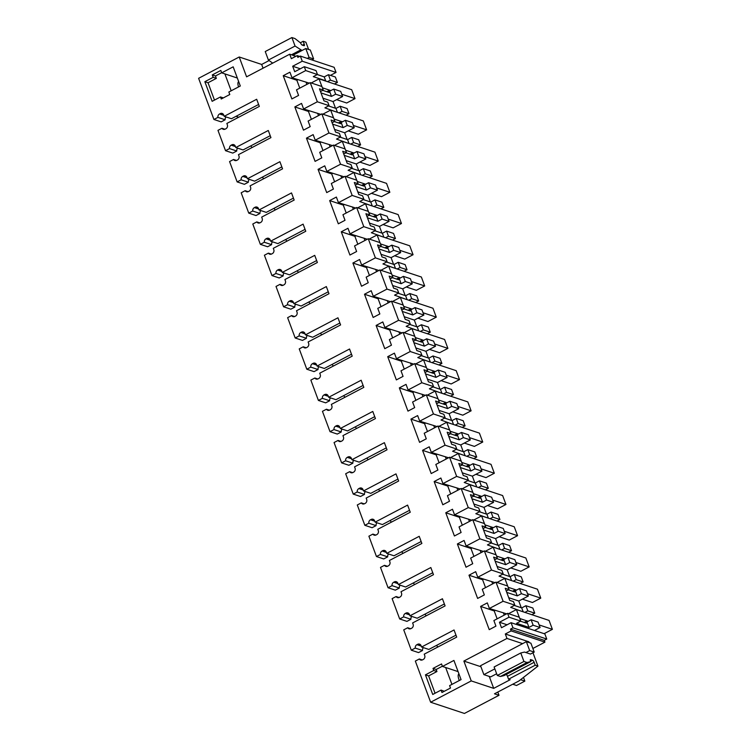 <?xml version="1.0" encoding="UTF-8"?>
<svg xmlns="http://www.w3.org/2000/svg" width="751" height="751" viewBox="0 0 751 751"><rect width="100%" height="100%" fill="white"/><g stroke="black" fill="none" stroke-linecap="round" stroke-linejoin="round"><path stroke-width="1.13" d="M336.044 72.434L302.259 61.216L300.353 56.081L334.139 67.308L336.044 72.434L330.44 75.382M522.621 643.635L506.972 638.444L505.31 633.985L511.14 630.924L510.483 629.141L512.98 627.827L511.074 622.692L544.86 633.919L546.766 639.045L544.268 640.359L544.926 642.143L532.872 648.47M497.791 692.065L498.993 695.304L464.428 713.45L430.642 702.232L415.331 661.068L419.321 658.974A3.013 2.647 -71.6 0 0 422.569 659.829L423.207 659.491A3.013 2.647 -71.6 0 0 424.719 655.501L424.221 654.168L456.702 637.111L454.045 629.976L421.564 647.024L428.821 649.437L455.979 635.177M300.353 56.081L297.847 57.395L297.189 55.612L299.677 56.438M410.675 628.737L407.718 627.752L403.728 629.845L411.285 650.188L415.275 648.085L422.531 650.497L418.542 652.591L411.285 650.188M421.217 646.085L416.927 644.668A3.013 2.647 -71.6 0 0 415.275 648.085M416.927 644.668L420.964 645.456M421.564 647.024L421.067 645.691A3.013 2.647 -71.6 0 0 417.575 644.33M498.993 695.304L494.477 693.802L518.979 680.941L537.932 666.118L535.21 665.217L508.558 679.204L510.145 679.73L493.698 688.367L471.252 680.913L430.642 702.232M471.252 680.913L463.865 661.068L506.972 638.444M511.074 622.692L501.49 627.723L499.453 622.241L509.028 617.209L520.753 621.105L516.585 623.292L528.976 627.404L533.135 625.217L540.1 627.526L538.073 622.091L531.117 619.772L526.949 621.959L528.976 627.404M302.259 61.216L292.674 66.238L294.721 71.721L304.296 66.698L305.732 70.556L292.008 77.766L289.933 72.19L283.23 75.701L291.876 98.935L298.579 95.424L296.504 89.848L310.229 82.638L313.787 92.204L317.344 101.779L303.62 108.979L301.545 103.403L294.843 106.924L303.479 130.158L310.182 126.637L308.117 121.061L321.832 113.861L328.947 132.993L315.232 140.202L313.158 134.626L306.455 138.146L315.091 161.371L321.794 157.86L319.719 152.284L333.444 145.074L340.56 164.216L326.835 171.416L324.761 165.84L318.058 169.36L326.704 192.594L333.406 189.074L331.332 183.497L345.056 176.297L352.172 195.429L338.448 202.639L336.373 197.062L329.67 200.583L338.316 223.807L345.019 220.296L342.944 214.72L356.669 207.511L363.784 226.652L350.06 233.852L347.985 228.276L341.283 231.796L349.919 255.03L356.622 251.51L354.556 245.934L368.272 238.734L375.387 257.865L361.672 265.075L359.598 259.499L352.895 263.019L361.531 286.244L368.234 282.733L366.159 277.157L379.884 269.947L387 289.088L373.275 296.288L371.201 290.712L364.498 294.232L373.144 317.466L379.846 313.946L377.772 308.37L391.496 301.17L398.612 320.301L384.887 327.511L382.813 321.935L376.11 325.455L384.756 348.68L391.459 345.169L389.384 339.593L403.109 332.383L410.224 351.524L396.5 358.725L394.425 353.148L387.723 356.669L396.359 379.903L403.062 376.382L400.996 370.806L414.712 363.606L421.827 382.738L408.112 389.947L406.038 384.371L399.335 387.891L407.971 411.126L414.674 407.605L412.599 402.029L426.324 394.819L433.44 413.961L419.715 421.161L417.64 415.585L410.938 419.105L419.584 442.339L426.286 438.819L424.212 433.243L437.936 426.042L445.052 445.174L431.327 452.384L429.253 446.807L422.55 450.328L431.196 473.562L437.899 470.042L435.824 464.465L449.549 457.256L456.664 476.397L442.94 483.597L440.865 478.021L434.162 481.541L442.799 504.775L449.502 501.255L447.436 495.679L461.152 488.479L468.267 507.61L454.552 514.82L452.477 509.244L445.775 512.764L454.411 535.998L461.114 532.478L459.039 526.902L472.764 519.692L479.88 538.833L466.155 546.033L464.08 540.457L457.378 543.977L466.024 567.212L472.726 563.691L470.652 558.115L484.376 550.915L491.492 570.047L477.767 577.256L475.693 571.68L468.99 575.2L477.636 598.434L484.339 594.914L482.264 589.338L495.989 582.138L503.104 601.269L489.38 608.47L487.305 602.893L480.602 606.414L489.239 629.648L495.942 626.127L493.876 620.551L507.592 613.351L509.028 617.209M295.913 56.278L289.698 54.213L291.36 58.672L297.189 55.612M289.698 54.213L246.591 76.837L239.212 56.992L198.611 78.311L213.922 119.475L217.912 117.381L225.169 119.784L221.179 121.887L213.922 119.475M223.845 115.372L219.564 113.955A3.013 2.647 -71.6 0 0 217.912 117.381M219.564 113.955L223.591 114.743M235.457 146.595L231.167 145.168A3.013 2.647 -71.6 0 0 229.515 148.595L225.525 150.688L217.968 130.355L221.958 128.261A3.013 2.647 -71.6 0 0 225.197 129.116L225.844 128.778A3.013 2.647 -71.6 0 0 227.346 124.788L226.849 123.455L259.33 106.398L256.673 99.263L224.192 116.321L223.695 114.978A3.013 2.647 -71.6 0 0 220.203 113.617M231.167 145.168L231.815 144.83A3.013 2.647 -71.6 0 1 235.307 146.201L235.805 147.534L268.285 130.486L270.942 137.621L238.461 154.668L238.959 156.011A3.013 2.647 -71.6 0 1 237.447 160.001L236.809 160.339A3.013 2.647 -71.6 0 1 233.561 159.475L229.571 161.568L237.138 181.911L241.127 179.818L248.384 182.221L244.394 184.324L237.138 181.911M247.06 177.809L242.78 176.391A3.013 2.647 -71.6 0 0 241.127 179.818M242.78 176.391L243.418 176.053A3.013 2.647 -71.6 0 1 246.919 177.414L247.417 178.757L279.898 161.7L282.554 168.834L250.064 185.891L250.562 187.224A3.013 2.647 -71.6 0 1 249.06 191.214L248.421 191.552A3.013 2.647 -71.6 0 1 245.173 190.698L241.184 192.791L248.75 213.124L252.74 211.031L259.996 213.444L256.007 215.537L248.75 213.124M258.673 209.031L254.392 207.605A3.013 2.647 -71.6 0 0 252.74 211.031M254.392 207.605L255.03 207.267A3.013 2.647 -71.6 0 1 258.522 208.637L259.02 209.97L291.51 192.923L294.157 200.057L261.677 217.105L262.174 218.447A3.013 2.647 -71.6 0 1 260.672 222.437L260.034 222.775A3.013 2.647 -71.6 0 1 256.786 221.911L252.796 224.014L260.362 244.347L264.352 242.254L271.609 244.657L267.619 246.76L260.362 244.347M270.285 240.245L266.004 238.827A3.013 2.647 -71.6 0 0 264.352 242.254M266.004 238.827L266.643 238.489A3.013 2.647 -71.6 0 1 270.135 239.851L270.632 241.193L303.113 224.136L305.77 231.27L273.289 248.328L273.786 249.661A3.013 2.647 -71.6 0 1 272.284 253.65L271.637 253.988A3.013 2.647 -71.6 0 1 268.398 253.134L264.408 255.227L271.965 275.561L275.955 273.467L283.211 275.88L279.222 277.973L271.965 275.561M281.897 271.468L277.607 270.041A3.013 2.647 -71.6 0 0 275.955 273.467M277.607 270.041L278.255 269.703A3.013 2.647 -71.6 0 1 281.747 271.073L282.245 272.406L314.725 255.359L317.382 262.493L284.901 279.541L285.399 280.883A3.013 2.647 -71.6 0 1 283.887 284.873L283.249 285.211A3.013 2.647 -71.6 0 1 280.001 284.347L276.011 286.45L283.578 306.784L287.567 304.69L294.824 307.103L290.834 309.196L283.578 306.784M293.5 302.681L289.219 301.264A3.013 2.647 -71.6 0 0 287.567 304.69M289.219 301.264L289.858 300.926A3.013 2.647 -71.6 0 1 293.359 302.287L293.857 303.629L326.338 286.572L328.994 293.707L296.504 310.764L297.002 312.097A3.013 2.647 -71.6 0 1 295.5 316.087L294.861 316.424A3.013 2.647 -71.6 0 1 291.613 315.57L287.624 317.664L295.19 337.997L299.18 335.904L306.436 338.316L302.446 340.41L295.19 337.997M305.113 333.904L300.832 332.477A3.013 2.647 -71.6 0 0 299.18 335.904M300.832 332.477L301.47 332.139A3.013 2.647 -71.6 0 1 304.962 333.51L305.46 334.843L337.95 317.795L340.597 324.93L308.117 341.977L308.614 343.32A3.013 2.647 -71.6 0 1 307.112 347.309L306.474 347.647A3.013 2.647 -71.6 0 1 303.226 346.793L299.236 348.886L306.802 369.22L310.792 367.126L318.048 369.539L314.059 371.632L306.802 369.22M316.725 365.117L312.444 363.7A3.013 2.647 -71.6 0 0 310.792 367.126M312.444 363.7L313.083 363.362A3.013 2.647 -71.6 0 1 316.575 364.723L317.072 366.066L349.553 349.008L352.21 356.143L319.729 373.2L320.226 374.533A3.013 2.647 -71.6 0 1 318.724 378.523L318.077 378.861A3.013 2.647 -71.6 0 1 314.838 378.006L310.848 380.1L318.405 400.433L322.395 398.34L329.651 400.752L325.662 402.846L318.405 400.433M328.337 396.34L324.047 394.913A3.013 2.647 -71.6 0 0 322.395 398.34M324.047 394.913L324.695 394.585A3.013 2.647 -71.6 0 1 328.187 395.946L328.685 397.279L361.165 380.231L363.822 387.366L331.341 404.413L331.839 405.756A3.013 2.647 -71.6 0 1 330.327 409.746L329.689 410.084A3.013 2.647 -71.6 0 1 326.441 409.229L322.451 411.323L330.018 431.656L334.007 429.563L341.264 431.975L337.274 434.069L330.018 431.656M339.94 427.554L335.659 426.136A3.013 2.647 -71.6 0 0 334.007 429.563M335.659 426.136L336.298 425.798A3.013 2.647 -71.6 0 1 339.799 427.159L340.297 428.502L372.778 411.445L375.434 418.579L342.944 435.636L343.442 436.969A3.013 2.647 -71.6 0 1 341.94 440.959L341.301 441.297A3.013 2.647 -71.6 0 1 338.053 440.443L334.064 442.536L341.63 462.869L345.62 460.776L352.876 463.189L348.886 465.282L341.63 462.869M351.552 458.777L347.272 457.35A3.013 2.647 -71.6 0 0 345.62 460.776M347.272 457.35L347.91 457.021A3.013 2.647 -71.6 0 1 351.402 458.382L351.9 459.715L384.39 442.668L387.037 449.802L354.556 466.85L355.054 468.192A3.013 2.647 -71.6 0 1 353.552 472.182L352.914 472.52A3.013 2.647 -71.6 0 1 349.666 471.666L345.676 473.759L353.242 494.092L357.232 491.999L364.488 494.411L360.499 496.505L353.242 494.092M363.165 489.99L358.884 488.572A3.013 2.647 -71.6 0 0 357.232 491.999M358.884 488.572L359.522 488.234A3.013 2.647 -71.6 0 1 363.015 489.596L363.512 490.938L395.993 473.881L398.65 481.025L366.169 498.073L366.666 499.415A3.013 2.647 -71.6 0 1 365.164 503.395L364.517 503.733A3.013 2.647 -71.6 0 1 361.278 502.879L357.288 504.972L364.845 525.315L368.835 523.212L376.091 525.625L372.102 527.718L364.845 525.315M374.777 521.213L370.487 519.786A3.013 2.647 -71.6 0 0 368.835 523.212M370.487 519.786L371.135 519.457A3.013 2.647 -71.6 0 1 374.627 520.818L375.125 522.152L407.605 505.104L410.262 512.238L377.781 529.295L378.279 530.628A3.013 2.647 -71.6 0 1 376.767 534.618L376.129 534.956A3.013 2.647 -71.6 0 1 372.881 534.102L368.891 536.195L376.458 556.529L380.447 554.435L387.704 556.848L383.714 558.941L376.458 556.529M386.38 552.436L382.099 551.009A3.013 2.647 -71.6 0 0 380.447 554.435M382.099 551.009L382.738 550.671A3.013 2.647 -71.6 0 1 386.239 552.032L386.737 553.374L419.218 536.317L421.874 543.461L389.384 560.509L389.882 561.851A3.013 2.647 -71.6 0 1 388.38 565.832L387.741 566.17A3.013 2.647 -71.6 0 1 384.493 565.315L380.504 567.409L388.07 587.751L392.06 585.649L399.316 588.061L395.326 590.155L388.07 587.751M397.992 583.649L393.712 582.232A3.013 2.647 -71.6 0 0 392.06 585.649M393.712 582.232L394.35 581.894A3.013 2.647 -71.6 0 1 397.842 583.255L398.34 584.588L430.83 567.54L433.477 574.675L400.996 591.732L401.494 593.065A3.013 2.647 -71.6 0 1 399.992 597.054L399.354 597.392A3.013 2.647 -71.6 0 1 396.106 596.538L392.116 598.631L399.682 618.965L403.672 616.871L410.928 619.284L406.939 621.377L399.682 618.965M409.605 614.872L405.324 613.445A3.013 2.647 -71.6 0 0 403.672 616.871M405.324 613.445L405.962 613.107A3.013 2.647 -71.6 0 1 409.455 614.468L409.952 615.811L442.433 598.754L445.09 605.897L412.609 622.945L413.106 624.288A3.013 2.647 -71.6 0 1 411.604 628.268L410.957 628.606A3.013 2.647 -71.6 0 1 407.718 627.752M220.475 96.945L221.235 99.001L229.778 94.523L228.848 92.016L240.301 86.008L233.167 66.83L221.714 72.847L220.822 70.434L212.28 74.922L215.453 75.973L216.354 78.376L208.027 82.751L204.845 81.699L212.148 101.319L220.475 96.945L223.338 97.902M212.28 74.922L213.181 77.325L204.845 81.699M442.47 666.437L441.541 663.94L433.008 668.418L433.768 670.474L425.441 674.849L432.736 694.468L441.062 690.094L441.964 692.506L450.497 688.019L449.605 685.616L461.058 679.599L453.923 660.429L442.47 666.437L458.091 671.619M292.674 66.238L300.325 68.782M305.732 70.556L323.812 76.743M437.833 647.015A17.076 5.999 -117.7 0 1 436.538 645.391M426.23 615.792A17.076 5.999 -117.7 0 1 424.925 614.168M414.618 584.578A17.076 5.999 -117.7 0 1 413.313 582.954M403.005 553.356A17.076 5.999 -117.7 0 1 401.701 551.732M391.393 522.142A17.076 5.999 -117.7 0 1 390.098 520.518M379.79 490.919A17.076 5.999 -117.7 0 1 378.485 489.295M368.178 459.706A17.076 5.999 -117.7 0 1 366.873 458.082M356.565 428.483A17.076 5.999 -117.7 0 1 355.261 426.859M344.953 397.27A17.076 5.999 -117.7 0 1 343.658 395.646M333.35 366.047A17.076 5.999 -117.7 0 1 332.045 364.423M321.738 334.833A17.076 5.999 -117.7 0 1 320.433 333.209M310.125 303.611A17.076 5.999 -117.7 0 1 308.821 301.986M298.513 272.397A17.076 5.999 -117.7 0 1 297.218 270.773M286.91 241.174A17.076 5.999 -117.7 0 1 285.605 239.55M275.298 209.961A17.076 5.999 -117.7 0 1 273.993 208.337M263.685 178.738A17.076 5.999 -117.7 0 1 262.381 177.114M252.073 147.525A17.076 5.999 -117.7 0 1 250.778 145.901M236.011 116.33L238.705 117.231M263.057 68.2L261.667 64.445L239.212 56.992M261.667 64.445L269.111 60.54M302.024 50.486L295.059 46.046L291.904 37.55L295.012 38.583L300.625 42.985A2.009 0.704 -117.7 0 0 302.202 45.079L304.014 45.68A2.009 0.704 -117.7 0 0 304.286 45.67A2.009 0.704 -117.7 0 0 304.258 44.196L303.179 41.296L300.522 42.694M303.179 41.296L305.901 42.197L308.605 49.463M512.98 627.827L546.766 639.045M510.483 629.141L544.268 640.359M511.14 630.924L544.926 642.143M505.31 633.985L528.892 641.814L529.192 642.612M423.423 647.644A3.013 2.647 -71.6 0 0 422.531 650.497M422.287 659.951L419.321 658.974M480.931 666.738L463.865 661.068M493.698 688.367L489.258 676.426M530.572 661.274L532.562 660.232L530.75 659.631A2.009 0.704 -117.7 0 0 530.478 659.631A2.009 0.704 -117.7 0 0 530.506 661.115L530.694 661.622L527.052 662.504L500.401 676.491L497.284 675.459L494.12 666.963L520.772 652.976L523.935 661.471L527.052 662.504M532.562 660.232A2.009 0.704 -117.7 0 1 534.13 662.316L507.479 676.304A2.009 0.704 62.3 0 0 506.268 674.445M535.21 665.217L534.13 662.316M532.966 652.75L537.932 666.118M494.834 668.878L483.869 674.633L480.556 665.715L526.367 641.673L529.68 650.591L534.214 652.093L530.469 654.065L524.48 652.075L520.772 652.976M499.453 622.241L507.094 624.785M534.487 630.474L540.1 627.526M520.753 621.105L519.317 617.247L507.592 613.351M526.949 621.959L525.803 621.584L526.385 623.161L520.537 621.218M480.602 606.414L494.205 610.938L495.209 610.413M497.143 618.833L494.205 610.938M489.38 608.47L506.625 613.858M503.104 601.269L514.82 605.165L510.661 607.343L521.523 611.276M514.82 605.165L513.496 601.607L509.713 600.349L505.245 588.324L509.028 589.582L507.704 586.024L495.989 582.138M521.41 593.694L519.504 588.559L526.46 590.868L528.375 596.012L521.41 593.694L517.251 595.881L515.336 590.746L514.191 590.361L514.782 591.948L508.502 589.864M468.99 575.2L482.593 579.716L483.597 579.19M485.54 587.62L482.593 579.716M477.767 577.256L495.012 582.645M491.492 570.047L503.208 573.942L499.049 576.13L509.92 580.054M484.376 550.915L496.092 554.811L497.415 558.368L493.632 557.111L498.101 569.127L501.893 570.385L503.208 573.942M509.807 562.48L507.892 557.336L514.848 559.655L516.763 564.79L509.807 562.48L505.639 564.668L503.724 559.523L502.579 559.148L503.17 560.725L496.89 558.641M457.378 543.977L470.99 548.502L471.985 547.977M473.928 556.397L470.99 548.502M466.155 546.033L483.409 551.422M479.88 538.833L491.605 542.72L487.437 544.907L498.307 548.84M472.764 519.692L484.489 523.588L485.813 527.146L482.029 525.888L486.498 537.913L490.281 539.162L491.605 542.72M498.195 531.257L496.28 526.122L503.245 528.432L505.151 533.576L498.195 531.257L494.027 533.445L492.121 528.31L490.976 527.925L491.558 529.511L485.287 527.427M445.775 512.764L459.377 517.279L460.382 516.754M462.316 525.184L459.377 517.279M454.552 514.82L471.797 520.208M468.267 507.61L479.992 511.506L475.824 513.693L486.695 517.617M461.152 488.479L472.877 492.374L474.2 495.932L470.417 494.674L474.885 506.69L478.669 507.948L479.992 511.506M486.582 500.044L484.677 494.9L491.633 497.218L493.548 502.353L486.582 500.044L482.424 502.231L480.509 497.087L479.363 496.711L479.945 498.288L473.674 496.204M434.162 481.541L447.765 486.066L448.769 485.531M450.703 493.961L447.765 486.066M442.94 483.597L460.185 488.985M456.664 476.397L468.38 480.283L464.221 482.471L475.083 486.404M449.549 457.256L461.264 461.152L462.588 464.709L458.805 463.451L463.273 475.477L467.056 476.725L468.38 480.283M474.97 468.821L473.064 463.686L480.02 465.995L481.935 471.14L474.97 468.821L470.811 471.008L468.896 465.873L467.751 465.489L468.342 467.075L462.062 464.991M422.55 450.328L436.162 454.843L437.157 454.317M439.1 462.747L436.162 454.843M431.327 452.384L448.572 457.772M445.052 445.174L456.768 449.07L452.609 451.257L463.48 455.181M437.936 426.042L449.652 429.938L450.975 433.496L447.192 432.238L451.661 444.254L455.453 445.512L456.768 449.07M463.367 437.608L461.452 432.463L468.408 434.773L470.323 439.917L463.367 437.608L459.199 439.795L457.284 434.651L456.139 434.275L456.73 435.852L450.45 433.768M410.938 419.105L424.55 423.62L425.545 423.095M427.488 431.525L424.55 423.62M419.715 421.161L436.969 426.549M433.44 413.961L445.165 417.847L440.997 420.034L451.867 423.968M426.324 394.819L438.049 398.715L439.373 402.273L435.589 401.015L440.058 413.041L443.841 414.289L445.165 417.847M451.755 406.385L449.84 401.25L456.805 403.559L458.711 408.704L451.755 406.385L447.587 408.572L445.681 403.437L444.536 403.052L445.118 404.639L438.847 402.555M399.335 387.891L412.937 392.407L413.942 391.881M415.876 400.311L412.937 392.407M408.112 389.947L425.357 395.336M421.827 382.738L433.552 386.634L429.384 388.821L440.255 392.745M414.712 363.606L426.437 367.502L427.76 371.06L423.977 369.802L428.445 381.818L432.229 383.076L433.552 386.634M440.142 375.171L438.237 370.027L445.193 372.336L447.108 377.481L440.142 375.171L435.984 377.359L434.069 372.214L432.923 371.839L433.505 373.416L427.235 371.332M387.723 356.669L401.325 361.184L402.329 360.658M404.263 369.088L401.325 361.184M396.5 358.725L413.745 364.113M410.224 351.524L421.94 355.411L417.781 357.598L428.643 361.522M403.109 332.383L414.824 336.279L416.148 339.837L412.365 338.579L416.833 350.595L420.616 351.853L421.94 355.411M428.53 343.949L426.624 338.814L433.58 341.123L435.496 346.258L428.53 343.949L424.371 346.136L422.456 341.001L421.311 340.616L421.902 342.203L415.622 340.119M376.11 325.455L389.722 329.971L390.717 329.445M392.66 337.875L389.722 329.971M384.887 327.511L402.132 332.9M398.612 320.301L410.337 324.197L406.169 326.385L417.04 330.309M391.496 301.17L403.212 305.066L404.536 308.623L400.752 307.366L405.221 319.382L409.013 320.639L410.337 324.197M416.927 312.735L415.012 307.591L421.968 309.9L423.883 315.045L416.927 312.735L412.759 314.922L410.844 309.778L409.699 309.403L410.29 310.98L404.01 308.896M364.498 294.232L378.11 298.748L379.105 298.222M381.048 306.652L378.11 298.748M373.275 296.288L390.529 301.677M387 289.088L398.725 292.974L394.557 295.162L405.427 299.086M379.884 269.947L391.609 273.843L392.933 277.401L389.149 276.143L393.618 288.159L397.401 289.417L398.725 292.974M405.315 281.512L403.4 276.377L410.365 278.687L412.271 283.822L405.315 281.512L401.147 283.7L399.241 278.565L398.096 278.18L398.678 279.766L392.407 277.673M352.895 263.019L366.497 267.534L367.502 267.009M369.436 275.439L366.497 267.534M361.672 265.075L378.917 270.463M375.387 257.865L387.112 261.761L382.944 263.948L393.815 267.872M368.272 238.734L379.997 242.629L381.32 246.187L377.537 244.929L382.006 256.945L385.789 258.203L387.112 261.761M393.702 250.299L391.797 245.155L398.753 247.464L400.668 252.608L393.702 250.299L389.544 252.486L387.629 247.342L386.483 246.957L387.065 248.543L380.795 246.459M341.283 231.796L354.885 236.312L355.89 235.786M357.823 244.216L354.885 236.312M350.06 233.852L367.305 239.24M363.784 226.652L375.5 230.538L371.341 232.726L382.203 236.649M356.669 207.511L368.384 211.406L369.708 214.964L365.925 213.706L370.393 225.722L374.176 226.98L375.5 230.538M382.099 219.076L380.184 213.941L387.14 216.25L389.056 221.385L382.099 219.076L377.931 221.263L376.016 216.128L374.871 215.744L375.462 217.321L369.182 215.237M329.67 200.583L343.282 205.098L344.277 204.572M346.22 213.002L343.282 205.098M338.448 202.639L355.692 208.027M352.172 195.429L363.897 199.325L359.729 201.512L370.6 205.436M345.056 176.297L356.772 180.193L358.096 183.751L354.312 182.493L358.781 194.509L362.573 195.767L363.897 199.325M370.487 187.863L368.572 182.718L375.528 185.028L377.443 190.172L370.487 187.863L366.319 190.05L364.404 184.906L363.259 184.521L363.85 186.107L357.57 184.023M318.058 169.36L331.67 173.875L332.665 173.35M334.608 181.78L331.67 173.875M326.835 171.416L344.089 176.804M340.56 164.216L352.285 168.102L348.117 170.289L358.987 174.213M333.444 145.074L345.169 148.97L346.493 152.528L342.709 151.27L347.178 163.286L350.961 164.544L352.285 168.102M358.875 156.64L356.96 151.505L363.925 153.814L365.831 158.949L358.875 156.64L354.707 158.827L352.801 153.692L351.656 153.307L352.238 154.884L345.967 152.8M306.455 138.146L320.057 142.662L321.062 142.136M322.996 150.566L320.057 142.662M315.232 140.202L332.477 145.591M328.947 132.993L340.672 136.889L336.504 139.076L347.375 143M321.832 113.861L333.557 117.747L334.88 121.305L331.097 120.057L335.566 132.073L339.349 133.331L340.672 136.889M347.262 125.426L345.357 120.282L352.313 122.591L354.228 127.736L347.262 125.426L343.104 127.614L341.189 122.469L340.043 122.084L340.625 123.671L334.355 121.587M294.843 106.924L308.445 111.439L309.45 110.913M311.383 119.343L308.445 111.439M303.62 108.979L320.865 114.368M317.344 101.779L329.06 105.666L324.901 107.853L335.763 111.777M310.229 82.638L321.944 86.534L323.268 90.092L319.485 88.834L323.953 100.85L327.736 102.108L329.06 105.666M335.537 108.266L333.031 101.545L342.616 96.513L335.659 94.204L331.491 96.391L329.576 91.246L328.431 90.871L329.022 92.448L322.742 90.364M283.23 75.701L296.842 80.226L297.837 79.7M299.78 88.13L296.842 80.226M292.008 77.766L309.252 83.145M324.657 80.733L324.16 80.564M324.526 80.366L313.289 76.64L317.457 74.452L316.021 70.585L304.296 66.698M317.241 74.565L324.235 76.884L328.403 74.706L335.359 77.015L337.387 82.46L334.467 83.99M312.369 59.611L312.576 60.146M226.06 116.94A3.013 2.647 -71.6 0 0 225.169 119.784M224.192 116.321L231.449 118.724L258.616 104.464M224.915 129.247L221.958 128.261M225.525 150.688L232.782 153.101L236.772 151.007L229.515 148.595M237.663 148.154A3.013 2.647 -71.6 0 0 236.772 151.007M235.805 147.534L243.061 149.947L270.219 135.687M236.527 160.461L233.561 159.475M249.276 179.376A3.013 2.647 -71.6 0 0 248.384 182.221M247.417 178.757L254.673 181.16L281.832 166.91M248.14 191.683L245.173 190.698M260.888 210.59A3.013 2.647 -71.6 0 0 259.996 213.444M259.02 209.97L266.276 212.383L293.444 198.123M259.743 222.897L256.786 221.911M272.5 241.813A3.013 2.647 -71.6 0 0 271.609 244.657M270.632 241.193L277.889 243.596L305.056 229.346M271.355 254.12L268.398 253.134M284.103 273.026A3.013 2.647 -71.6 0 0 283.211 275.88M282.245 272.406L289.501 274.819L316.659 260.559M282.967 285.333L280.001 284.347M295.716 304.249A3.013 2.647 -71.6 0 0 294.824 307.103M293.857 303.629L301.113 306.042L328.271 291.782M294.58 316.556L291.613 315.57M307.328 335.462A3.013 2.647 -71.6 0 0 306.436 338.316M305.46 334.843L312.716 337.255L339.884 322.996M306.183 347.769L303.226 346.793M318.94 366.685A3.013 2.647 -71.6 0 0 318.048 369.539M317.072 366.066L324.329 368.478L351.496 354.219M317.795 378.992L314.838 378.006M330.543 397.899A3.013 2.647 -71.6 0 0 329.651 400.752M328.685 397.279L335.941 399.692L363.099 385.432M329.407 410.206L326.441 409.229M342.156 429.121A3.013 2.647 -71.6 0 0 341.264 431.975M340.297 428.502L347.553 430.914L374.711 416.655M341.02 441.428L338.053 440.443M353.768 460.335A3.013 2.647 -71.6 0 0 352.876 463.189M351.9 459.715L359.156 462.128L386.324 447.868M352.623 472.642L349.666 471.666M365.38 491.558A3.013 2.647 -71.6 0 0 364.488 494.411M363.512 490.938L370.769 493.351L397.936 479.091M364.235 503.865L361.278 502.879M376.983 522.771A3.013 2.647 -71.6 0 0 376.091 525.625M375.125 522.152L382.381 524.564L409.539 510.305M375.847 535.078L372.881 534.102M388.596 553.994A3.013 2.647 -71.6 0 0 387.704 556.848M386.737 553.374L393.993 555.787L421.151 541.527M387.46 566.301L384.493 565.315M400.208 585.207A3.013 2.647 -71.6 0 0 399.316 588.061M398.34 584.588L405.596 587L432.764 572.741M399.063 597.514L396.106 596.538M411.82 616.43A3.013 2.647 -71.6 0 0 410.928 619.284M409.952 615.811L417.209 618.223L444.376 603.964M221.714 72.847L237.335 78.029M214.476 100.099L208.027 82.751M213.181 77.325L216.354 78.376M221.667 72.716L215.453 75.973M441.062 690.094L444.292 691.286M425.441 674.849L428.614 675.9L435.064 693.248M433.768 670.474L436.941 671.525L428.614 675.9M433.008 668.418L436.181 669.479L436.941 671.525M442.386 666.212L436.181 669.479M521.297 607.766L518.791 601.035L528.375 596.012M531.839 614.693L534.759 613.163L532.844 608.028L529.061 606.77L525.888 605.719L521.72 607.906L523.175 611.821M342.616 96.513L340.701 91.378L333.744 89.069L329.576 91.246M346.08 115.203L348.999 113.673L347.084 108.538L340.128 106.22L335.96 108.407L337.415 112.331M354.228 127.736L344.643 132.767L347.15 139.489M357.692 146.426L360.602 144.896L358.696 139.752L351.731 137.442L347.572 139.63L349.027 143.544M365.831 158.949L356.256 163.981L358.753 170.702M369.304 177.64L372.214 176.109L370.299 170.975L363.343 168.656L359.185 170.843L360.64 174.767M377.443 190.172L367.868 195.204L370.365 201.925M380.907 208.862L383.827 207.332L381.912 202.188L374.956 199.879L370.787 202.066L372.243 205.981M389.056 221.385L379.471 226.417L381.977 233.139M392.52 240.076L395.439 238.546L393.524 233.411L386.568 231.092L382.4 233.279L383.855 237.203M400.668 252.608L391.083 257.64L393.59 264.361M404.132 271.299L407.042 269.769L405.136 264.624L398.171 262.315L394.012 264.502L395.467 268.417M412.271 283.822L402.696 288.853L405.193 295.575M415.744 302.512L418.654 300.982L416.739 295.847L412.956 294.589L409.783 293.538L405.624 295.716L407.08 299.64M423.883 315.045L414.308 320.076L416.805 326.798M427.347 333.735L430.267 332.205L428.352 327.06L421.395 324.751L417.227 326.938L418.683 330.853M435.496 346.258L425.911 351.29L428.417 358.011M438.959 364.948L441.879 363.418L439.964 358.283L436.181 357.025L433.008 355.974L428.84 358.152L430.295 362.076M447.108 377.481L437.523 382.512L440.03 389.234M450.572 396.171L453.482 394.641L451.576 389.497L444.611 387.187L440.452 389.375L441.907 393.289M458.711 408.704L449.136 413.726L451.633 420.447M462.184 427.385L465.094 425.855L463.179 420.72L459.396 419.462L456.223 418.41L452.055 420.588L453.52 424.512M470.323 439.917L460.748 444.949L463.245 451.67M473.787 458.608L476.707 457.077L474.792 451.933L467.835 449.624L463.667 451.811L465.122 455.726M481.935 471.14L472.351 476.162L474.857 482.893M485.399 489.821L488.319 488.291L486.404 483.156L482.621 481.898L479.448 480.847L475.28 483.034L476.735 486.948M493.548 502.353L483.963 507.385L486.47 514.106M497.012 521.044L499.922 519.514L498.016 514.369L491.051 512.06L486.892 514.247L488.347 518.162M505.151 533.576L495.576 538.598L498.073 545.329M508.624 552.257L511.534 550.727L509.619 545.592L505.836 544.334L502.663 543.283L498.495 545.47L499.959 549.385M516.763 564.79L507.188 569.821L509.685 576.543M520.227 583.48L523.147 581.95L521.232 576.806L514.275 574.496L510.107 576.684L511.562 580.598M272.707 63.131L268.407 60.042L265.244 51.537L291.904 37.55M508.558 679.204L507.479 676.304M530.694 661.622L504.043 675.609L500.401 676.491M483.869 674.633L490.675 676.895L496.646 673.76M523.935 661.471L497.284 675.459M533.135 625.217L531.117 619.772M525.803 621.584L524.179 622.429M504.25 615.107L503.377 612.778M514.294 605.437L521.72 607.906M506.756 592.398L517.251 595.881M509.028 589.582L506.258 591.037M508.727 597.693L518.791 601.035M514.191 590.361L512.576 591.215M492.637 583.893L491.774 581.565M502.682 574.215L510.107 576.684M495.153 561.185L505.639 564.668M497.415 558.368L494.646 559.824M497.115 566.479L507.188 569.821M502.579 559.148L500.964 559.993M481.025 552.67L480.161 550.342M491.079 543.001L498.495 545.47M483.541 529.962L494.027 533.445M485.813 527.146L483.034 528.601M485.512 535.256L495.576 538.598M490.976 527.925L489.352 528.779M469.413 521.457L468.549 519.129M479.467 511.778L486.892 514.247M471.928 498.748L482.424 502.231M474.2 495.932L471.421 497.387M473.9 504.043L483.963 507.385M479.363 496.711L477.739 497.556M457.81 490.234L456.937 487.906M467.854 480.565L475.28 483.034M460.316 467.526L470.811 471.008M462.588 464.709L459.819 466.164M462.287 472.82L472.351 476.162M467.751 465.489L466.136 466.343M446.197 459.021L445.334 456.692M456.242 449.342L463.667 451.811M448.713 436.312L459.199 439.795M450.975 433.496L448.206 434.951M450.675 441.597L460.748 444.949M456.139 434.275L454.524 435.12M434.585 427.798L433.721 425.47M444.639 418.129L452.055 420.588M437.101 405.089L447.587 408.572M439.373 402.273L436.594 403.728M439.072 410.384L449.136 413.726M444.536 403.052L442.912 403.907M422.973 396.584L422.109 394.256M433.027 386.906L440.452 389.375M425.488 373.876L435.984 377.359M427.76 371.06L424.982 372.515M427.46 379.161L437.523 382.512M432.923 371.839L431.299 372.684M411.37 365.361L410.497 363.033M421.414 355.692L428.84 358.152M413.876 342.653L424.371 346.136M416.148 339.837L413.379 341.292M415.847 347.948L425.911 351.29M421.311 340.616L419.696 341.461M399.757 334.148L398.894 331.82M409.802 324.47L417.227 326.938M402.273 311.43L412.759 314.922M404.536 308.623L401.766 310.079M404.235 316.725L414.308 320.076M409.699 309.403L408.084 310.247M388.145 302.925L387.281 300.597M398.199 293.256L405.624 295.716M390.661 280.217L401.147 283.7M392.933 277.401L390.154 278.856M392.632 285.511L402.696 288.853M398.096 278.18L396.472 279.025M376.533 271.712L375.669 269.384M386.587 262.033L394.012 264.502M379.048 248.994L389.544 252.486M381.32 246.187L378.542 247.642M381.02 254.289L391.083 257.64M386.483 246.957L384.859 247.811M364.93 240.489L364.057 238.161M374.974 230.82L382.4 233.279M367.436 217.781L377.931 221.263M369.708 214.964L366.939 216.419M369.408 223.075L379.471 226.417M374.871 215.744L373.256 216.588M353.317 209.276L352.454 206.947M363.362 199.597L370.787 202.066M355.833 186.558L366.319 190.05M358.096 183.751L355.326 185.206M357.795 191.852L367.868 195.204M363.259 184.521L361.644 185.375M341.705 178.053L340.841 175.725M351.759 168.384L359.185 170.843M344.221 155.344L354.707 158.827M346.493 152.528L343.714 153.983M346.192 160.639L356.256 163.981M351.656 153.307L350.032 154.152M330.093 146.839L329.229 144.511M340.147 137.161L347.572 139.63M332.609 124.122L343.104 127.614M334.88 121.305L332.102 122.77M334.58 129.416L344.643 132.767M340.043 122.084L338.419 122.939M318.49 115.616L317.617 113.288M328.534 105.947L335.96 108.407M320.996 92.908L331.491 96.391M323.268 90.092L320.499 91.547M333.031 101.545L322.968 98.203M328.431 90.871L326.816 91.716M306.877 84.403L306.014 82.075M325.803 81.108L324.235 76.884M337.387 82.46L330.431 80.141L328.403 74.706M330.431 80.141L327.511 81.671M295.059 46.046L268.407 60.042M300.578 50.007L291.454 54.795M231.177 90.796L224.887 73.898M238.555 86.928A7.876 2.769 -117.7 0 1 238.649 81.709A7.876 2.769 -117.7 0 1 238.687 81.681M445.643 667.489L451.933 684.396M459.312 680.519A7.876 2.769 -117.7 0 1 458.579 674.229A7.876 2.769 -117.7 0 1 458.908 673.957A7.876 2.769 -117.7 0 1 458.945 673.938M534.759 613.163L527.793 610.854L525.888 605.719M527.793 610.854L524.883 612.384M335.659 94.204L333.744 89.069M348.999 113.673L342.034 111.364L340.128 106.22M342.034 111.364L339.123 112.894M345.357 120.282L341.189 122.469M360.602 144.896L353.646 142.577L351.731 137.442M353.646 142.577L350.726 144.117M356.96 151.505L352.801 153.692M372.214 176.109L365.258 173.8L363.343 168.656M365.258 173.8L362.339 175.33M368.572 182.718L364.404 184.906M383.827 207.332L376.871 205.023L374.956 199.879M376.871 205.023L373.951 206.553M380.184 213.941L376.016 216.128M395.439 238.546L388.474 236.236L386.568 231.092M388.474 236.236L385.563 237.767M391.797 245.155L387.629 247.342M407.042 269.769L400.086 267.459L398.171 262.315M400.086 267.459L397.166 268.989M403.4 276.377L399.241 278.565M418.654 300.982L411.698 298.673L409.783 293.538M411.698 298.673L408.779 300.203M415.012 307.591L410.844 309.778M430.267 332.205L423.311 329.896L421.395 324.751M423.311 329.896L420.391 331.426M426.624 338.814L422.456 341.001M441.879 363.418L434.913 361.109L433.008 355.974M434.913 361.109L432.003 362.639M438.237 370.027L434.069 372.214M453.482 394.641L446.526 392.332L444.611 387.187M446.526 392.332L443.606 393.862M449.84 401.25L445.681 403.437M465.094 425.855L458.138 423.545L456.223 418.41M458.138 423.545L455.219 425.075M461.452 432.463L457.284 434.651M476.707 457.077L469.741 454.768L467.835 449.624M469.741 454.768L466.831 456.298M473.064 463.686L468.896 465.873M488.319 488.291L481.353 485.981L479.448 480.847M481.353 485.981L478.443 487.512M484.677 494.9L480.509 497.087M499.922 519.514L492.966 517.204L491.051 512.06M492.966 517.204L490.046 518.734M496.28 526.122L492.121 528.31M511.534 550.727L504.578 548.418L502.663 543.283M504.578 548.418L501.659 549.948M507.892 557.336L503.724 559.523M523.147 581.95L516.181 579.641L514.275 574.496M516.181 579.641L513.271 581.171M519.504 588.559L515.336 590.746M311.224 82.976L319.053 78.864L351.703 89.707L355.016 98.634L346.69 103L336.626 99.658M355.016 98.634L341.761 94.222M330.825 90.599L322.414 87.801M319.053 78.864L321.897 86.515M322.836 114.19L330.665 110.087L363.315 120.93L366.629 129.848L358.302 134.222L348.239 130.881M366.629 129.848L353.374 125.445M342.437 121.812L334.026 119.024M330.665 110.087L333.51 117.738M334.448 145.412L342.268 141.301L374.927 152.143L378.241 161.071L369.914 165.436L359.842 162.094M378.241 161.071L364.986 156.668M354.05 153.035L345.638 150.238M342.268 141.301L345.113 148.951M346.061 176.626L353.881 172.523L386.53 183.366L389.853 192.284L381.517 196.659L371.454 193.317M389.853 192.284L376.589 187.881M365.662 184.248L357.251 181.46M353.881 172.523L356.725 180.174M357.664 207.849L365.493 203.737L398.143 214.579L401.456 223.507L393.13 227.872L383.066 224.53M401.456 223.507L388.201 219.104M377.265 215.471L368.854 212.674M365.493 203.737L368.337 211.388M369.276 239.062L377.105 234.96L409.755 245.802L413.069 254.72L404.742 259.095L394.679 255.753M413.069 254.72L399.814 250.318M388.877 246.685L380.466 243.897M377.105 234.96L379.95 242.611M380.888 270.285L388.708 266.173L421.367 277.016L424.681 285.943L416.354 290.308L406.282 286.966M424.681 285.943L411.426 281.541M400.49 277.908L392.078 275.11M388.708 266.173L391.553 273.824M392.501 301.498L400.321 297.396L432.97 308.239L436.293 317.157L427.957 321.531L417.894 318.189M436.293 317.157L423.029 312.754M412.102 309.121L403.691 306.333M400.321 297.396L403.165 305.047M404.104 332.721L411.933 328.609L444.583 339.461L447.896 348.38L439.57 352.745L429.506 349.403M447.896 348.38L434.641 343.977M423.705 340.344L415.294 337.546M411.933 328.609L414.777 336.26M415.716 363.935L423.545 359.832L456.195 370.675L459.509 379.593L451.182 383.968L441.119 380.626M459.509 379.593L446.254 375.19M435.317 371.557L426.906 368.769M423.545 359.832L426.39 367.483M427.328 395.157L435.148 391.046L467.807 401.898L471.121 410.816L462.794 415.181L452.722 411.839M471.121 410.816L457.866 406.413M446.929 402.78L438.518 399.983M435.148 391.046L437.993 398.697M438.941 426.371L446.761 422.269L479.41 433.111L482.733 442.029L474.397 446.404L464.334 443.062M482.733 442.029L469.469 437.626M458.542 433.994L450.131 431.205M446.761 422.269L449.605 429.919M450.544 457.594L458.373 453.482L491.023 464.334L494.336 473.252L486.01 477.617L475.946 474.275M494.336 473.252L481.081 468.849M470.145 465.216L461.734 462.419M458.373 453.482L461.217 461.133M462.156 488.807L469.976 484.705L502.635 495.547L505.949 504.465L497.622 508.84L487.559 505.498M505.949 504.465L492.694 500.063M481.757 496.43L473.346 493.642M469.976 484.705L472.83 492.356M473.768 520.03L481.588 515.918L514.247 526.77L517.561 535.688L509.234 540.063L499.162 536.712M517.561 535.688L504.306 531.286M493.369 527.653L484.958 524.855M481.588 515.918L484.433 523.569M485.381 551.243L493.2 547.141L525.85 557.984L529.173 566.902L520.837 571.276L510.774 567.934M529.173 566.902L515.909 562.499M504.982 558.866L496.571 556.078M493.2 547.141L496.045 554.792M496.984 582.466L504.813 578.354L537.463 589.206L540.776 598.125L532.45 602.499L522.386 599.148M540.776 598.125L527.521 593.722M516.585 590.089L508.174 587.291M504.813 578.354L507.657 586.005M544.128 633.675L552.389 629.338L539.134 624.935M528.197 621.302L519.786 618.514M508.596 613.68L516.416 609.577L519.27 617.228M516.416 609.577L549.075 620.42L552.389 629.338M292.909 55.274L305.779 48.524L309.093 57.442L313.627 58.944L310.313 50.026L305.779 48.524M311.825 59.892L313.627 58.944M309.093 57.442L307.29 58.39M512.726 684.217L516.528 685.485L524.855 681.11L523.485 677.421M534.214 652.093L530.901 643.175L526.367 641.673M524.855 681.11L520.574 679.693M529.68 650.591L525.935 652.553M235.204 145.957L231.815 144.83M246.816 177.18L243.418 176.053M258.428 208.393L255.03 207.267M270.031 239.616L266.643 238.489M281.644 270.829L278.255 269.703M293.256 302.052L289.858 300.926M304.868 333.275L301.47 332.139M316.471 364.488L313.083 363.362M328.084 395.711L324.695 394.585M339.696 426.925L336.298 425.798M351.308 458.148L347.91 457.021M362.911 489.361L359.522 488.234M374.524 520.584L371.135 519.457M386.136 551.797L382.738 550.671M397.748 583.02L394.35 581.894M409.351 614.234L405.962 613.107M304.258 44.196L302.437 45.154"/></g></svg>
